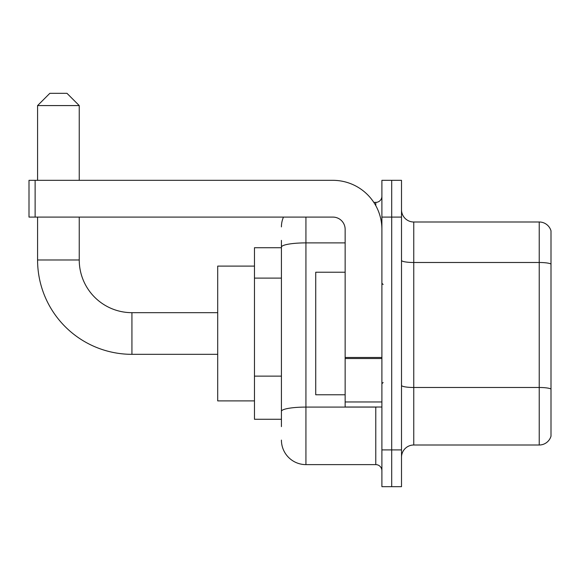 <?xml version="1.0" encoding="UTF-8"?>
<svg xmlns="http://www.w3.org/2000/svg" width="580" height="580" viewBox="0 0 580 580"><rect width="100%" height="100%" fill="white"/><g stroke="black" fill="none" stroke-linecap="round" stroke-linejoin="round"><path stroke-width="0.87" d="M281.423 270.751L281.423 240.374L281.423 247.725L254.468 247.725L254.468 419.275L281.423 419.275M281.423 426.626L281.423 240.374M381.901 449.906L381.901 486.671L391.703 486.671L391.703 449.906L391.703 486.671L401.505 486.671L401.505 449.906L391.703 449.906L391.703 217.094L391.703 449.906L381.901 449.906L381.901 217.094L391.703 217.094L391.703 180.329L391.703 217.094L401.505 217.094L401.505 449.906M401.505 217.094L401.505 180.329L381.901 180.329L381.901 217.094M305.928 217.094L305.928 464.616L375.775 464.616L375.775 407.022M373.825 202.384L375.775 202.384A6.126 6.126 0 0 0 381.901 196.257M281.423 415.599L281.423 383.482M381.901 470.742A6.126 6.126 0 0 0 375.775 464.616M281.423 226.896A24.505 24.505 0 0 1 283.468 217.094M305.928 464.616A24.505 24.505 0 0 1 281.423 440.104M401.505 457.257A12.252 12.252 0 0 1 413.757 445.005L539.233 445.005L539.233 221.995L413.757 221.995A12.252 12.252 0 0 1 401.505 209.743A12.252 12.252 0 0 0 413.757 221.995L413.757 445.005M551 230.818A12.252 12.252 0 0 0 539.233 221.995A12.252 12.252 0 0 1 551 230.818L551 436.182A12.252 12.252 0 0 1 539.233 445.005M401.505 260.369A12.252 2.124 0 0 0 413.757 262.493L539.233 262.493A12.252 2.124 180 0 1 551 264.031L551 389.013A12.252 2.124 180 0 0 539.233 387.483L413.757 387.483A12.252 2.124 0 0 1 401.505 385.352M217.703 354.329L131.928 354.329A94.351 94.351 0 0 1 37.577 259.978L37.577 217.094M131.928 354.329L131.928 312.671A52.693 52.693 0 0 1 79.242 259.978L79.242 217.094M49.829 93.329L66.983 93.329L79.242 105.582L37.577 105.582L49.829 93.329M79.242 180.329L79.242 105.582M37.577 180.329L37.577 105.582M254.468 266.104L217.703 266.104L217.703 400.896L254.468 400.896M381.901 407.022L345.144 407.022L345.144 357.469L381.901 357.469M381.901 229.346A49.017 49.017 0 0 0 332.884 180.329L35.126 180.329L35.126 217.094L332.884 217.094A12.252 12.252 0 0 1 345.144 229.346L345.144 357.469M35.126 217.094L29 217.094L29 180.329L35.126 180.329M345.144 272.23L315.73 272.23L315.73 394.77L345.144 394.77M281.423 278.103L254.468 278.103M281.423 376.13L254.468 376.13M377.906 407.022A6.126 1.066 0 0 1 375.775 407.087L305.928 407.087A24.505 4.256 180 0 0 281.423 411.343M281.423 247.145A24.505 4.256 180 0 1 305.928 242.889L345.144 242.889M375.775 205.617L375.775 202.384M37.577 259.978L79.242 259.978M381.901 358.534L345.144 358.534M345.144 401.962L381.901 401.962M217.703 312.671L131.928 312.671M383.126 284.483L381.901 283.257M383.126 382.517L381.901 383.742"/></g></svg>

